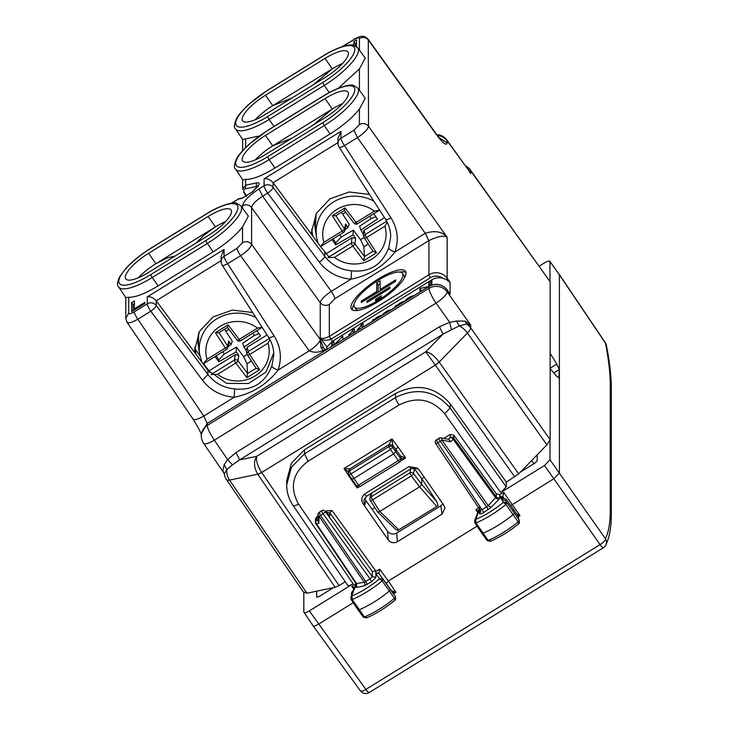 <?xml version="1.0" encoding="UTF-8"?>
<svg xmlns="http://www.w3.org/2000/svg" width="729" height="729" viewBox="0 0 729 729"><rect width="100%" height="100%" fill="white"/><g stroke="black" fill="none" stroke-linecap="round" stroke-linejoin="round"><path stroke-width="1.09" d="M424.187 477.103L421.763 478.598L421.763 484.484L436.799 501.707L421.763 478.598L414.473 468.893L412.833 467.89M550.021 440.371L550.021 459.817L544.508 465.485L500.723 492.558L506.236 486.89L506.236 482.206L518.674 473.85L546.914 444.827L467.426 333.007L439.186 362.031L518.674 473.85M550.149 281.749L470.451 170.048A13.204 3.855 144.4 0 1 470.688 170.823L550.149 281.749L550.149 439.633L470.688 327.85A13.204 3.645 -35.4 0 1 467.426 333.007A13.204 7.017 -135.8 0 0 459.27 325.827L443.022 334.101L239.586 459.89L256.772 456.299C255.797 460.382 257.419 465.767 261.656 472.456L339.067 585.56L345.245 581.742M372.145 509.279L372.473 509.853L372.145 509.279L374.852 507.612M550.149 439.633L546.914 444.827M303.692 592.012L306.927 593.215L335.167 587.31L339.067 585.56M436.799 501.707L438.056 505.552L436.771 506.537L397.651 530.53L395.328 529.008L377.904 512.15M421.763 484.484L413.498 473.577L414.473 468.893M379.864 511.43L372.455 499.912A2.643 0.729 147.2 0 1 370.259 500.468L377.695 512.022L379.353 511.712L419.558 486.881L411.32 475.882L409.898 472.866L410.719 468.92M436.771 506.537L419.603 486.863L421.763 484.612M370.751 493.961L369.885 498.554A2.643 2.643 0 0 0 370.259 500.468A2.643 0.729 147.2 0 1 370.223 500.331A2.643 2.542 10.7 0 1 371.034 496.896L409.898 472.866A2.643 2.542 11.7 0 1 413.498 473.577A2.643 0.693 -36.8 0 1 411.32 475.882L372.455 499.912L371.034 496.896L371.772 492.995M306.927 593.215L229.517 480.101L257.765 474.224C253.792 467.398 253.464 461.43 256.772 456.299L425.836 351.761L514.774 476.921M451.379 329.535L449.675 322.3L439.459 326.756L443.022 334.101L425.836 351.761C429.919 352.326 434.366 355.752 439.186 362.031L435.286 365.101M224.25 473.44L224.277 473.631A13.204 13.204 0 0 0 226.509 479.682A13.204 3.681 145.6 0 0 229.517 480.101A13.204 10.525 -101.8 0 1 226.819 469.549L224.332 473.959L222.855 470.861L224.167 464.738L227.612 459.598L214.362 440.161L436.07 303.082A13.204 2.479 -121.7 0 1 428.944 288.392A13.204 12.402 -0 0 1 447.159 291.846A13.204 3.536 -35.3 0 1 436.07 303.082L449.675 322.3L456.554 321.052L459.27 325.827L466.587 324.168L470.688 325.061L447.159 291.846L447.159 289.96L450.103 294.079L447.114 289.805A2.643 0.747 -35.5 0 0 446.977 289.714M456.554 321.052L465.075 321.097L470.688 325.061L470.688 327.85A13.204 12.402 180 0 0 466.587 324.168L465.075 321.097M465.968 166.604L447.159 140.897L447.159 142.802L439.204 137.717M468.319 169.866L470.688 173.611L470.688 170.823A13.204 12.402 180 0 0 466.587 167.141L466.323 167.087M447.159 142.802L447.159 142.92C446.531 146.101 442.922 143.294 436.325 134.51L441.136 139.722M436.079 133.708L368.282 39.439L368.528 126.308C367.835 129.407 364.154 133.161 357.465 137.599L353.902 130.245L340.944 138.264A6.597 6.206 180 0 0 337.974 143.44L337.974 143.44A6.597 6.597 0 0 0 339.021 147.012A6.597 1.823 -32.8 0 0 344.507 145.609A6.597 1.239 -121.7 0 1 340.944 138.264L340.944 131.32L337.974 138.392L337.974 143.44M359.415 109.086L365.229 98.233L357.784 88.009A40.961 11.7 -35 0 1 324.259 125.561L330.091 133.954C342.721 125.98 352.499 117.697 359.415 109.086L359.415 124.586L353.902 130.245M338.311 88.273L359.415 68.909L365.229 58.056L357.784 47.822A40.961 11.7 -35 0 1 324.259 85.384L329.253 92.565M390.981 217.834A6.597 1.823 -32.8 0 1 385.486 219.238C388.94 224.669 390.671 230.51 390.698 236.77L388.757 247.842C389.131 249.282 391.191 250.667 394.936 252.015C398.973 240.087 397.651 228.687 390.981 217.834L344.507 145.609L357.465 137.599L425.235 233.28L428.798 240.634L334.839 298.726A6.597 1.239 58.3 0 0 331.276 291.372L350.995 279.189C368.956 275.58 383.6 266.522 394.936 252.015L425.326 233.225C435.186 230.255 442.457 231.622 447.159 237.344L368.528 126.308A6.597 6.206 180 0 0 359.415 124.586M430.392 277.74L330.82 339.304L329.326 336.361L428.944 274.769A13.204 12.402 -0 0 1 447.159 278.223A2.643 0.747 144.5 0 1 446.239 279.535L442.685 278.205A10.561 9.924 -0 0 0 430.392 277.74A2.643 0.492 -121.7 0 1 428.944 274.769L428.944 240.543C438.138 236.242 444.216 235.175 447.159 237.344L447.159 278.223L450.103 282.342L450.103 294.079M446.239 279.535L450.103 282.342M448.608 291.992L449.428 293.058M442.685 278.205A13.204 12.402 180 0 0 431.878 279.79L431.878 284.993M201.332 432.926L207.236 423.449L201.295 433.883M192.848 418.4C193.431 420.633 197.085 419.84 203.81 416.013L207.236 423.449L207.236 425.472A13.204 12.402 180 0 0 201.295 435.833A13.204 13.204 0 0 0 203.582 443.268A13.204 3.572 -34.3 0 0 214.362 440.161A13.204 2.479 -121.7 0 1 207.236 425.472L428.944 288.392L428.944 286.506A13.204 12.402 -0 0 1 447.159 289.96A2.643 0.747 -35.5 0 0 447.114 289.805C442.084 284 436.042 282.843 428.998 286.333A2.643 0.492 -121.7 0 0 428.944 286.506L329.462 348.006L322.938 350.54C318.455 352.654 313.88 352.745 309.224 350.831A13.204 3.508 -35.8 0 0 320.25 339.504L251.596 244.361C250.913 247.459 247.24 251.241 240.579 255.697L227.621 263.698A6.597 1.823 147.2 0 1 222.135 265.11L268.6 337.336C272.054 342.758 273.785 348.599 273.812 354.859L271.871 365.94C272.245 367.37 274.304 368.765 278.05 370.104C282.087 358.176 280.765 346.785 274.095 335.923L227.621 263.698A6.597 1.239 58.3 0 1 224.058 256.353L224.058 249.418L221.087 256.48L221.087 261.538A6.597 6.206 -0 0 1 224.058 256.353L237.007 248.343A6.597 1.239 58.3 0 0 240.579 255.697L309.224 350.831L278.05 370.104C266.714 384.62 252.07 393.678 234.109 397.278L203.81 416.013L137.827 319.229C131.111 323.075 127.447 323.858 126.828 321.571M239.586 459.89L232.433 464.911L227.612 459.598L236.023 452.536L239.586 459.89M224.167 464.738L226.819 469.549L232.433 464.911M291.964 97.978L272.755 105.669A27.72 7.919 -35 0 0 261.647 113.697A27.72 7.919 -35 0 0 255.323 119.684M313.087 84.919L332.296 68.854A27.72 7.919 145 0 1 342.521 63.505M291.964 138.164L272.755 145.846A27.72 7.919 -35 0 0 261.647 153.874A27.72 7.919 -35 0 0 255.323 159.861M369.539 194.452L349.173 191.991L330 198.807L316.404 213.305L311.502 232.187L311.565 234.419L320.541 246.502M320.596 246.566L328.989 256.909M235.54 128.905A40.961 11.7 -35 0 0 269.129 119.474L324.259 85.384A2.643 0.492 -121.7 0 1 322.838 82.441L267.698 116.531A38.327 10.953 -35 0 1 235.686 123.219A38.327 10.953 -35 0 1 267.698 90.314A2.643 0.492 58.3 0 1 267.762 90.141L249.026 104.147C241.682 111.172 237.49 116.084 236.451 118.882C234.091 124.322 233.781 127.657 235.54 128.905L242.675 139.503L259.351 135.977M353.802 45.326L353.802 41.562L356.554 39.858L356.554 46.583M350.895 307.219A32.996 9.431 -35 0 0 351.433 309.105A32.996 9.431 -35 0 0 381.176 299.728A32.996 9.431 -35 0 0 406.026 273.129A32.996 9.431 -35 0 0 405.488 271.252A32.996 9.431 -35 0 0 375.745 280.629A32.996 9.431 -35 0 0 350.895 307.219M326.893 349.255L326.893 346.968L332.406 341.3L431.878 279.79M334 345.072L333.946 341.701L331.741 343.058L331.741 346.466M333.946 345.081L342.767 336.242L342.767 339.65M430.985 285.321L430.985 281.704L428.78 283.062L428.78 286.47L419.959 288.52L419.959 291.928M352.143 333.855L348.836 335.65L348.836 334.748A6.597 1.886 -35 0 0 352.143 330.447L354.349 329.08L354.349 332.488M360.964 328.396L357.657 330.201L357.657 329.298A6.597 1.886 -35 0 0 360.964 324.997L363.17 323.63L363.17 327.039M372.537 321.243L372.537 320.095L373.64 319.411L373.84 320.441M390.799 309.953A5.941 1.695 -35 0 0 386.388 311.529A5.941 1.695 -35 0 0 381.914 315.393A5.941 1.695 -35 0 0 373.64 320.168M389.523 310.736A4.62 1.321 -35 0 0 383.126 314.7M380.702 316.195A4.62 1.321 -35 0 0 374.305 320.149M395.164 307.255L395.164 306.107L396.266 305.424L396.458 306.453M413.416 295.974A5.941 1.695 -35 0 0 409.005 297.541A5.941 1.695 -35 0 0 404.531 301.414A5.941 1.695 -35 0 0 396.266 306.18M412.149 296.758A4.62 1.321 -35 0 0 405.743 300.712M403.319 302.207A4.62 1.321 -35 0 0 396.922 306.171M195.882 354.13L194.734 347.305M225.635 221.552A27.72 7.919 -35 0 0 215.41 226.901L204.311 234.92L196.192 242.976M208.157 216.458L148.616 253.273A27.948 7.983 -35 0 0 125.743 278.897A27.948 7.983 -35 0 0 137.417 278.141A27.948 7.983 145 0 0 148.616 272.391L208.066 235.631A27.948 7.983 -35 0 0 219.347 227.484A27.948 7.983 -35 0 0 231.075 210.025A27.948 7.983 -35 0 0 208.157 216.458L215.41 226.901L155.869 263.716L166.968 258.011L175.088 256.025M235.54 169.082A40.961 11.7 -35 0 0 269.129 159.651L324.259 125.561A2.643 0.492 -121.7 0 1 322.838 122.618L267.698 156.708A38.327 10.953 -35 0 1 235.686 163.396A38.327 10.953 -35 0 1 267.698 130.5A2.643 0.492 58.3 0 1 267.762 130.327L249.026 144.333C241.682 151.35 237.49 156.261 236.451 159.059C234.091 164.499 233.781 167.843 235.54 169.082L242.675 179.689L245.637 179.443C252.562 179.489 262.34 175.68 274.961 168.044L330.091 133.954M242.52 226.965L248.352 216.112L240.898 205.87A40.961 11.7 -35 0 1 207.373 243.431L213.205 251.815C225.826 243.851 235.604 235.567 242.52 226.965L242.52 242.684L237.007 248.343M213.205 251.815L158.075 285.905C145.445 293.559 135.667 297.359 128.751 297.304L125.78 297.541L118.654 286.953A40.961 11.7 -35 0 0 152.243 277.521L158.075 285.905M388.757 247.842C381.969 264.955 369.576 272.619 351.569 270.833L350.995 279.189C337.782 277.913 327.239 272.227 319.348 262.121L267.671 193.121A6.597 1.239 -121.7 0 1 264.108 185.767L259.059 188.893L262.622 196.238C255.897 200.593 252.216 204.375 251.596 207.565L251.596 244.361C249.063 241.49 246.037 240.934 242.52 242.684M334.839 298.726L329.326 304.394C325.817 306.134 322.792 305.579 320.25 302.708C320.942 299.61 324.615 295.837 331.276 291.372L262.622 196.238L267.671 193.121A6.597 1.731 -36.8 0 0 273.12 187.362L273.12 182.678C269.921 179.443 266.914 178.158 264.108 178.833L340.944 131.32M131.612 302.644L134.364 300.94L134.364 308.841L144.843 302.362L144.843 303.492L131.612 311.675L131.612 302.644L133.061 304.713L134.364 303.911M133.061 310.773L133.061 304.713M134.364 308.841L134.92 309.625M224.332 473.959L222.855 470.861M265.493 95.226A27.948 7.983 -35 0 0 254.303 103.318A27.948 7.983 -35 0 0 242.629 120.85A27.948 7.983 -35 0 0 265.493 114.344L325.043 77.529A27.948 7.983 -35 0 0 347.961 51.978A27.948 7.983 -35 0 0 336.233 52.661A27.948 7.983 145 0 0 325.043 58.411L265.493 95.226L272.755 105.669L332.296 68.854L325.043 58.411M313.087 125.106L332.296 109.031A27.72 7.919 145 0 1 342.521 103.682M325.043 98.588L332.296 109.031L272.755 145.846L265.493 135.412A27.948 7.983 -35 0 0 254.303 143.504A27.948 7.983 -35 0 0 242.629 161.036A27.948 7.983 -35 0 0 265.493 154.53L325.043 117.706A27.948 7.983 145 0 0 347.961 92.155A27.948 7.983 145 0 0 336.233 92.838A27.948 7.983 145 0 0 325.043 98.588L265.493 135.412M311.611 229.216L312.768 236.041M337.974 142.583L273.12 182.678L311.565 234.419M324.797 252.216L324.797 256.371C331.467 264.928 340.397 269.757 351.569 270.833M273.749 352.872L265.985 372.136L248.416 383.518L226.701 383.399L207.911 370.314L156.234 300.776C153.035 297.532 150.028 296.256 147.222 296.922L224.058 249.418M252.653 312.541L232.287 310.089L213.114 316.905L199.518 331.394L194.616 350.284L194.679 352.517M207.236 423.449L329.526 347.842A2.643 0.492 58.3 0 0 329.462 348.006M355.251 45.818L355.251 43.631L356.554 42.829M353.802 41.562L355.251 43.631M329.326 304.394L329.326 336.361C324.824 338.475 321.799 338.967 320.25 337.837L326.893 346.968M352.399 309.971A32.996 9.431 145 0 1 352.344 309.296A32.996 9.431 145 0 1 354.066 304.303M400.075 272.09A32.996 9.431 145 0 1 405.971 272.455M320.915 347.296L322.938 350.54L325.125 349.628L323.567 347.806L320.25 339.504L320.915 347.296L323.567 347.806L324.751 349.446M330.82 339.304C326.045 340.899 322.519 340.407 320.25 337.837L320.25 302.708L251.596 207.565A6.597 6.206 180 0 0 242.52 205.888L242.52 208.102M331.741 343.058L333.189 345.573M333.946 344.671L333.189 345.136M428.78 283.062L430.228 285.139L430.985 284.665M430.228 285.139L430.228 285.659M419.959 288.52L421.408 291.026M422.547 290.324L421.408 290.589M348.836 334.748L349.273 335.376M353.574 332.971A6.597 1.886 -35 0 0 353.592 332.524L352.143 330.447M353.592 332.524L354.349 332.05M357.657 329.298L358.094 329.927M362.395 327.512A6.597 1.886 -35 0 0 362.413 327.066L360.964 324.997M362.413 327.066L363.17 326.601M372.537 320.095L373.102 320.897M395.164 306.107L395.719 306.909M138.437 277.731A27.72 7.919 145 0 1 155.869 263.716L148.616 253.273M207.911 370.314L207.911 374.46C214.581 383.026 223.511 387.846 234.683 388.931L234.109 397.278C220.905 396.011 210.353 390.316 202.462 380.219L150.785 311.21L137.827 319.229A6.597 1.239 58.3 0 1 134.264 311.875L147.222 303.865L147.222 296.922M234.683 388.931C252.69 390.717 265.083 383.053 271.871 365.94M325.125 349.628L327.485 348.972M402.49 273.348A29.333 8.383 145 0 1 402.964 275.024A29.333 8.383 145 0 1 380.875 298.671A29.333 8.383 145 0 1 354.431 307A29.333 8.383 145 0 1 353.957 305.323A29.333 8.383 145 0 1 376.046 281.686A29.333 8.383 145 0 1 402.49 273.348L403.939 275.425A29.333 8.383 145 0 1 404.413 277.102A29.333 8.383 145 0 1 404.303 278.123M358.294 310.344A29.333 8.383 145 0 1 355.88 309.078L354.431 307M361.311 301.123L376.747 291.582L376.747 282.916L380.173 280.802L380.173 289.459L395.61 279.918L395.61 281.321L361.311 302.526L361.311 301.123L361.994 302.107M389.897 286.962L367.024 301.104L367.024 302.508L389.897 288.365L389.897 286.962M381.322 295.774L375.599 299.309L375.599 300.712L381.322 297.177L381.322 295.774M376.747 291.582L377.431 292.557M378.196 292.083L378.196 284.993L380.173 283.763M376.747 282.916L378.196 284.993M380.173 289.459L380.866 290.443M367.024 301.104L367.708 302.079M375.599 299.309L376.292 300.293M242.666 179.68L242.666 189.239L245.637 185.175L245.637 179.443M257.501 186.369L256.808 186.46A2.643 2.105 -101.8 0 1 256.945 182.815C259.934 182.46 259.934 183.945 256.945 187.289L252.662 191.691A2.643 1.403 44.2 0 0 252.216 191.918L242.657 197.923L239.23 198.643A2.643 2.105 78.2 0 0 238.319 199.154L231.029 203.327M257.091 186.879L256.808 186.46L245.509 188.82L245.637 185.175L256.945 182.815M236.442 347.086L236.187 351.861L218.791 361.821L218.91 359.762L224.24 354.075L236.442 347.086L243.65 356.636L247.013 363.735L247.55 373.412L246.876 377.622L235.859 363.033A2.643 0.492 58.3 0 1 234.41 360.08A2.643 2.406 -171.9 0 1 238.009 360.773A2.643 0.738 143 0 1 235.859 363.033L217.561 374.341L211.055 374.524M256.863 330.674L260.581 335.978L243.96 347.059L242.721 343.204L254.385 335.431L258.95 333.654M228.897 329.289L225.826 331.185L232.305 341.181L231.075 344.553L228.733 340.953L227.566 345.865A2.643 0.775 147.1 0 1 225.325 347.979A2.643 0.492 -121.7 0 0 226.71 349.319A2.643 2.643 0 0 0 227.922 347.533A2.643 2.451 -166.7 0 0 227.566 345.865L219.019 332.67M228.177 346.485L231.075 344.553M225.826 331.185L224.45 329.317M218.791 361.821L215.073 356.517M243.96 347.059L246.092 350.348M267.078 334.957L247.104 347.296L246.302 350.658M203.655 363.552A38.774 36.432 180 0 0 209.223 370.724L235.185 354.677L238.784 355.305L236.187 351.861M229.052 342.776L228.733 340.953M204.011 363.361L226.71 349.319A2.643 0.492 -121.7 0 0 226.774 349.173A2.643 2.451 -166.7 0 0 227.922 347.551M215.419 332.697L218.846 332.779L227.503 327.43L228.159 324.824L215.419 332.697L225.325 347.979L207.027 359.297L203.418 363.616L202.298 363.151M247.55 355.059L256.089 368.254M246.876 377.622L259.615 369.749L256.079 368.263L247.496 355.005A2.643 0.775 -32.9 0 0 249.71 354.467L268.008 343.149L269.985 339.687M247.104 347.296L248.261 351.515A2.643 2.497 164.7 0 0 247.459 354.932A2.643 0.775 -32.9 0 0 247.496 355.005A2.643 2.643 0 0 1 247.131 354.13M203.91 363.425L203.418 363.616M240.625 340.607A2.643 0.492 -121.7 0 1 240.561 340.762A2.643 0.492 -121.7 0 1 239.167 339.413L257.474 328.105L262.103 327.23M209.524 372.319L209.223 370.724M360.536 239.668L363.899 246.767L364.436 256.453L363.762 260.663L352.745 246.065A2.643 0.492 58.3 0 1 351.296 243.112A2.643 2.406 -171.9 0 1 354.895 243.814A2.643 0.738 143 0 1 352.745 246.065L334.447 257.383L327.941 257.556L351.296 243.112L352.071 237.709L355.67 238.337L353.073 234.893L353.328 230.118L360.536 239.668L364.099 237.463M353.073 234.893L335.668 244.853L335.796 242.803L341.117 237.107L353.328 230.118M373.749 213.715L377.467 219.019L360.846 230.091L359.607 226.236L371.271 218.472L375.836 216.686M345.783 212.321L342.712 214.226L349.191 224.222L347.961 227.594L345.619 223.985L344.452 228.906A2.643 0.775 147.1 0 1 342.211 231.011A2.643 0.492 -121.7 0 0 343.596 232.36A2.643 2.643 0 0 0 344.808 230.564M345.063 229.526L347.961 227.594M342.712 214.226L341.336 212.349M335.668 244.853L331.959 239.549M360.846 230.091L362.978 233.38M384.484 217.67L363.99 230.337L363.179 233.699M345.938 225.808L345.619 223.985M325.48 253.109A38.774 36.432 180 0 0 326.109 253.756L352.071 237.709M320.897 246.393L343.596 232.36A2.643 0.492 -121.7 0 0 343.66 232.205A2.643 2.451 -166.7 0 0 344.452 228.906L335.905 215.711M344.389 210.462L335.732 215.811L344.389 210.462L353.911 223.056A2.643 0.738 -37 0 0 353.948 223.138A2.643 0.738 -37 0 0 356.053 222.454L374.36 211.137L379.572 210.043M335.832 215.729L332.306 215.729L342.211 231.011L323.904 242.329L320.796 246.457M357.502 223.648A2.643 0.492 -121.7 0 1 357.447 223.794A2.643 2.643 0 0 1 353.948 223.138L344.38 210.462L345.045 207.856L332.306 215.729M364.436 238.091L372.975 251.314L364.382 238.037A2.643 0.775 -32.9 0 0 366.596 237.499L384.894 226.19L387.172 222.172M364.436 256.572L372.966 251.295L376.501 252.781L363.762 260.663M363.99 230.337L365.147 234.556A2.643 2.497 164.7 0 0 364.345 237.964A2.643 0.775 -32.9 0 0 364.382 238.037A2.643 2.643 0 0 1 364.017 237.171M353.501 591.593L350.859 597.215L353.629 590.107C351.405 592.294 350.859 593.971 351.998 595.146M355.925 583.428L355.324 586.572A2.643 2.342 -160.1 0 0 354.285 587.747L353.355 590.335M363.297 617.053A2.479 0.711 -35 0 0 364.391 616.962A39.439 11.272 -35 0 0 394.398 598.345L394.99 600.213C385.523 607.95 376 613.854 366.414 617.919L363.306 617.053L358.067 609.854A2.643 0.756 -35 0 0 358.067 609.854L351.141 599.575L350.84 597.279M355.624 584.977L354.294 587.747M329.144 515.157L324.979 511.075A2.643 1.977 134.4 0 1 325.316 511.567L372.291 576.666L375.918 577.332L371.508 581.87A2.643 0.492 58.3 0 0 370.086 578.926L372.291 576.666L372.291 571.436L375.854 571.244L379.736 569.194L388.338 581.022L477.058 526.165M358.067 609.854A2.643 0.756 -35 0 0 359.233 609.754A39.603 11.318 -35 0 0 389.359 591.064L382.169 580.913A39.375 11.254 145 0 1 352.216 599.493L351.907 595.985A36.732 10.498 145 0 0 379.599 578.808L382.169 580.913L383.217 579.364L379.599 578.808L375.918 573.75L375.854 571.244M375.918 577.332L375.918 573.75A2.643 2.533 -36.1 0 1 379.508 574.27L378.843 573.349L379.736 569.194M366.906 617.536L364.391 616.962L352.216 599.493L351.141 599.265M355.378 583.911L351.834 586.444L354.376 587.519M303.82 592.631L303.82 612.041C304.148 613.217 305.98 612.834 309.333 610.893L353.118 583.82L298.526 504.04C289.331 487.291 292.529 473.012 308.112 461.22L399.109 404.959C416.788 396.184 431.978 399.091 444.654 413.689L450.167 408.021L450.167 403.738C434.949 386.37 416.733 382.953 395.51 393.496L304.512 449.757L291.427 463.179L286.679 480.794L286.679 484.976L291.427 467.271L304.512 453.83L395.51 397.56C416.733 387.035 434.949 390.516 450.167 408.021L506.236 486.89M312.941 625.382C313.27 626.548 315.11 626.165 318.455 624.234L353.255 602.719M356.135 583.747L315.83 523.741A2.643 2.643 0 0 1 316.568 520.196A2.643 2.105 78.2 0 0 316.441 523.841A2.643 0.747 146.1 0 1 315.83 523.741A2.643 0.747 146.1 0 1 315.794 523.595A2.643 2.479 0 0 1 315.384 522.274L315.384 519.166L316.568 517.089L317.908 516.26M325.489 511.576L326.756 510.792L332.005 510.5L329.781 512.751L372.291 571.436M479.336 507.266L475.891 509.744L477.741 512.514M443.797 438.43L450.203 434.466L453.839 435.149L496.34 493.825L496.34 496.886A2.643 2.479 180 0 0 499.976 497.561L499.638 495.939L502.892 496.64L503.885 498.007M501.789 499.903L503.384 502.336L507.001 502.901L505.589 500.75L501.789 499.903C503.001 498.6 502.791 498.281 501.169 498.955L499.976 497.142L503.566 497.661L502.892 496.64L503.785 492.485L499.912 494.544L496.34 493.825M510.801 505.589L553.885 478.671L559.398 473.003L559.398 274.806L549.903 261.337L550.021 281.166M443.979 505.461L419.53 470.442L417.453 468.146L409.024 466.551L364.208 494.262C361.165 497.524 361.037 501.069 363.826 504.887L388.247 539.925C390.771 542.886 393.815 543.488 397.387 541.738L442.111 514.082L445 507.995L443.979 505.461M347.605 584.968C347.933 586.134 349.774 585.751 353.118 583.82M375.59 572.657L378.843 573.349L390.498 589.378A2.643 0.756 -35 0 0 390.498 589.378L390.498 589.378A2.643 0.756 -35 0 1 389.359 591.064L394.398 598.345A2.479 0.711 -35 0 0 395.483 596.769L379.508 574.27M303.82 612.041L313.042 625.746L360.381 690.819A6.597 2.141 -36 0 0 365.876 689.415L309.333 610.893M333.472 587.665L318.855 596.705L316.65 597.16L316.65 591.183M506.236 482.006L450.167 403.738M537.191 454.823L537.191 460.801L534.986 463.07L520.369 472.11M499.912 494.544L499.638 495.939M450.75 441.792L441.929 440.106A2.643 1.485 -79.2 0 0 440.899 437.874L448.809 439.387L450.75 441.792L453.192 439.286A2.643 1.403 44.2 0 0 450.203 437.573A2.643 2.479 0 0 1 453.839 438.247A2.643 0.729 144.1 0 1 453.192 439.286L495.693 497.925L498.682 499.638L499.976 497.561M501.169 498.955L501.907 498.436L506.145 499.192L505.598 500.759L514.282 512.906L507.001 502.901L505.926 504.459L503.384 502.336A36.732 10.498 145 0 1 475.691 519.394L474.652 520.579L479.254 508.714M478.397 510.81L475.891 509.744M386.179 583.446L388.338 581.022L395.938 592.312L391.054 590.554M418.136 468.783L411.347 468.537L409.024 466.551M363.826 504.887L364.655 505.543L363.835 500.258L366.714 496.13L411.338 468.537M397.387 541.738L396.694 533.072C393.131 534.84 390.088 534.248 387.555 531.313L365.803 500.367L364.81 497.98M396.694 533.072L440.817 505.798L442.831 503.821M348.936 472.228L344.042 468.528L349.738 468.893L389.122 444.544L392.731 445.219L391.947 438.904L398.025 446.977L395.829 449.264L400.54 456.026A5.276 0.993 -121.7 0 1 400.54 456.026L405.661 457.94L400.977 458.805M392.731 445.219L392.53 447.232A2.643 2.515 -174.3 0 0 388.922 446.549L389.131 444.499L391.947 438.904L344.042 468.528L349.501 476.976L350.193 476.611M349.501 476.976L357.146 487.938L356.937 486.289M358.805 486.917L357.146 487.938L357.857 486.799M317.944 514.501L317.835 521.107L318.883 523.331L318.992 516.114A2.643 1.968 -179.1 0 1 317.944 514.519A2.643 2.643 0 0 1 319.193 512.296L321.744 510.719A2.643 0.492 58.3 0 0 323.111 513.827L370.086 578.926L364.254 582.271A2.643 2.105 78.2 0 1 364.117 585.906L371.508 581.87M319.785 512.66C318.938 512.405 319.193 513.316 320.55 515.412L365.812 581.569L367.234 584.512M329.253 515.266L329.781 515.95L329.781 512.751L326.155 512.223M516.688 514.045L519.996 515.613L503.785 492.485M517.936 515.895L519.996 515.613L518.401 516.588L517.836 518.128L512.87 510.756L513.435 509.206L506.145 499.201M393.496 593.825L395.938 592.312L392.822 592.814M559.398 274.806L550.021 261.729C549.693 260.554 547.862 260.936 544.508 262.877L539.269 266.112M550.021 353.073L556.792 364.072L559.216 369.585L559.052 378.141M558.587 378.096L559.216 377.713L556.792 376.446L550.021 368.464M479.673 508.304L479.372 513.371A2.643 2.479 180 0 0 480.293 510.209M478.361 510.911L479.372 509.781L475.691 519.394L475.973 522.912A2.415 0.693 145 0 1 474.925 522.994A2.415 0.693 145 0 1 474.916 522.985L474.625 520.661M351.761 479.053L356.481 485.796A2.643 0.756 145 0 0 358.641 485.186A2.643 0.492 58.3 0 0 360.026 486.525L399.729 461.976A2.643 0.492 58.3 0 1 398.335 460.637L393.624 453.903L353.929 478.443L350.986 473.868A2.643 0.729 147.2 0 1 348.79 474.433L351.752 479.044L353.929 478.443L358.641 485.186L398.335 460.637A2.643 0.756 -35 0 0 400.54 458.368L392.53 447.232A2.643 0.693 143.2 0 1 390.352 449.529L350.986 473.868A2.643 0.492 58.3 0 1 349.555 470.888A2.643 2.515 -174.8 0 0 348.38 472.766L348.562 470.77L349.738 468.893L349.555 470.888L388.922 446.549A2.643 0.492 58.3 0 0 390.352 449.529L393.624 453.903L395.829 451.634L395.829 449.264L392.731 445.146L389.131 444.499M437.045 440.152C436.015 439.469 436.27 440.38 437.81 442.913A2.643 0.72 146.2 0 1 435.641 443.514A2.643 2.643 0 0 1 436.434 439.806L439.004 438.22A2.643 0.492 58.3 0 0 440.362 441.327L486.626 506.874L482.361 509.507L480.156 509.972L480.557 511.293M488.056 509.808A2.643 0.492 -121.7 0 0 486.626 506.874L488.184 505.644L441.929 440.106A2.643 0.711 -35.2 0 1 440.362 441.327L437.81 442.913L483.783 512.451L491.173 507.348L498.682 499.638M490.681 540.945L488.157 540.38A2.479 0.711 145 0 1 487.081 540.462L490.189 541.337C499.72 537.337 509.243 531.468 518.756 523.741L518.155 521.891L519.258 520.296L517.845 518.137L519.276 520.315L514.282 512.906A2.643 0.756 145 0 1 513.116 514.61A39.603 11.318 145 0 1 482.99 533.172A2.643 0.756 145 0 1 481.842 533.264A2.643 0.756 145 0 1 481.833 533.254L474.925 522.994M261.656 472.456L257.756 474.205A6.597 1.841 145.6 0 0 261.684 472.492L435.313 365.138A6.597 1.823 144.6 0 0 439.204 362.049M436.325 134.51L368.528 40.232A6.597 6.206 180 0 0 359.415 38.5L359.415 50.073M257.765 474.224L335.167 587.31M437.373 135.448A13.204 12.402 180 0 1 447.159 140.897A13.204 3.964 -35.7 0 0 446.913 140.105A13.204 13.204 0 0 0 436.744 134.619M447.159 142.92L439.241 137.763M359.415 68.909L359.415 90.25M379.827 511.448L398.927 529.937M439.459 326.756L236.023 452.536M341.746 46.829L353.902 39.648C357.256 37.717 359.087 37.334 359.415 38.5M245.637 147.531L245.637 139.257M342.876 46.474L353.902 39.648M428.798 240.634L425.326 233.225M329.462 336.269L332.406 341.3M267.698 156.708A2.643 0.492 -121.7 0 0 269.129 159.651L274.961 168.044M205.952 240.488A2.643 0.492 -121.7 0 0 207.373 243.431L152.243 277.521A2.643 0.492 58.3 0 1 150.821 274.578L205.952 240.488A38.327 10.953 -35 0 0 237.964 207.583A38.327 10.953 -35 0 0 205.952 214.271L150.821 248.361A38.327 10.953 -35 0 0 118.8 281.266A38.327 10.953 -35 0 0 150.821 274.578M242.52 205.888C243.504 201.168 249.017 195.5 259.059 188.893M319.348 262.121A6.597 1.731 -36.8 0 0 324.797 256.371L273.12 187.362A6.597 6.206 -0 0 0 264.108 185.767L264.108 178.833M267.698 116.531A2.643 0.492 -121.7 0 0 269.129 119.474L273.995 126.472M267.762 130.327L322.901 96.237A2.643 0.492 58.3 0 0 322.838 96.41A38.327 10.953 -35 0 1 354.85 89.722A38.327 10.953 -35 0 1 322.838 122.618M267.762 90.141L322.901 56.051A2.643 0.492 58.3 0 0 322.838 56.224A38.327 10.953 -35 0 1 354.85 49.536A38.327 10.953 -35 0 1 322.838 82.441M221.087 260.672L156.234 300.776L156.234 305.46A6.597 6.206 180 0 0 147.222 303.865A6.597 1.239 -121.7 0 0 150.785 311.21A6.597 1.731 -36.8 0 0 156.234 305.46L207.911 374.46L202.462 380.219M240.898 205.87L236.715 203.327C234.856 201.815 221.443 204.266 206.015 214.098A2.643 0.492 58.3 0 0 205.952 214.271M206.015 214.098L150.876 248.188A2.643 0.492 58.3 0 0 150.821 248.361M267.698 90.314L322.838 56.224M267.698 130.5L322.838 96.41M268.518 336.989C268.819 338.11 270.669 337.755 274.095 335.923M134.264 311.875C130.91 313.816 129.069 314.199 128.751 313.033L128.751 297.304M128.751 313.033L125.78 318.382M252.662 191.691L241.746 198.434L238.319 199.154L231.731 203.227M246.721 196.137L244.343 192.593C243.313 190.497 243.705 189.239 245.509 188.82M244.343 192.593A2.643 0.747 146.1 0 1 243.732 192.502L246.329 196.365M258.312 186.679L258.039 185.494L256.945 187.289M242.657 197.923L241.746 198.434M194.853 348.553L199.946 355.934M198.753 332.843A39.594 37.206 180 0 0 198.334 345.792L198.716 332.916M247.213 354.431L243.65 356.636M251.396 361.019L247.013 363.735M224.24 354.075L222.664 351.825M254.385 335.431L252.808 333.189M218.91 359.762L216.167 355.843M227.494 327.43L237.062 340.106A2.643 0.738 -37 0 1 237.025 340.024L227.512 327.421L218.955 332.688M262.203 327.376L240.561 340.762A2.643 2.643 0 0 1 237.062 340.106A2.643 0.738 -37 0 0 239.167 339.413L228.159 324.824M238.784 355.305L238.009 360.773L247.55 373.412M235.185 354.677L234.41 360.08L211.392 374.314M256.079 368.263L247.55 373.53M269.32 338.493L248.261 351.515A2.643 0.492 58.3 0 0 249.71 354.467L259.615 369.749M257.474 328.105A31.684 29.771 180 0 0 209.551 337.245A31.684 29.771 180 0 0 207.027 359.297M255.861 317.525A38.273 35.967 180 0 0 203.728 332.196A38.273 35.967 180 0 0 199.646 354.267L201.833 362.14M217.561 374.341A31.684 29.771 180 0 0 265.484 365.202A31.684 29.771 180 0 0 268.008 343.149M316.204 213.652A39.594 37.206 180 0 0 315.22 228.824L316.149 213.77M368.282 244.051L363.899 246.767M341.117 237.107L339.55 234.856M371.271 218.472L369.694 216.221M335.796 242.803L333.053 238.875M379.609 210.089L357.447 223.794A2.643 0.492 -121.7 0 1 356.053 222.454L345.045 207.856M355.67 238.337L354.895 243.814L364.436 256.453M386.68 221.233L365.147 234.556A2.643 0.492 58.3 0 0 366.596 237.499L376.501 252.781M374.36 211.137A31.684 29.771 180 0 0 326.428 220.276A31.684 29.771 180 0 0 323.904 242.329M373.849 201.149A38.273 35.967 180 0 0 320.614 215.228A38.273 35.967 180 0 0 316.532 237.299L317.89 242.93M334.447 257.383A31.684 29.771 180 0 0 382.37 248.243A31.684 29.771 180 0 0 384.894 226.19M364.117 585.906L356.609 587.474L355.324 586.572L354.121 589.87M356.235 583.829A2.643 2.479 0 0 1 356.508 584.922L356.508 584.922A2.643 2.479 0 0 1 355.324 587M356.609 587.474L356.745 583.838L356.098 583.601L364.254 582.271L318.992 516.114A2.643 0.711 145.6 0 0 320.55 515.412L323.111 513.827A2.643 0.702 144.2 0 0 325.316 511.567L329.781 515.95M351.834 586.444L353.738 589.278M500.723 492.558L444.654 413.689M332.005 510.5L375.954 571.19M544.508 465.485L600.067 544.618A6.597 2.169 -35 0 0 605.453 538.777L550.021 459.817M398.025 446.977L405.661 457.94L400.622 461.056M347.706 585.332L293.113 505.552A6.597 1.841 -34.4 0 0 298.526 504.04M308.112 461.22L304.512 453.83L304.512 449.757M395.51 393.496L395.51 397.56A6.597 1.239 58.3 0 0 399.109 404.959M318.883 523.331L316.441 523.841L356.745 583.838M326.756 510.792L326.155 512.077M317.853 519.932L316.568 520.196L316.568 517.089M360.381 690.819A6.597 6.597 0 0 0 369.193 692.55A6.597 1.239 58.3 0 1 365.876 689.415L600.067 544.618A6.597 1.239 58.3 0 0 603.384 547.752A6.597 6.597 0 0 0 605.881 544.937A6.597 6.433 25.1 0 1 605.881 544.946A6.597 6.433 25.1 0 1 603.484 547.634M491.173 507.348L488.184 505.644L496.34 496.886L453.839 438.247L453.839 435.149M448.499 439.332L450.203 437.573L450.203 434.466M366.651 496.167L364.208 494.262M364.655 505.543L365.803 500.367M388.247 539.925L387.555 531.313M440.817 505.798L442.111 514.082M479.372 513.371C479.636 514.309 481.104 514 483.783 512.451M349.738 468.856L348.553 470.816M400.977 457.402A2.643 2.479 180 0 0 400.54 456.044A2.643 2.488 -179.2 0 1 400.977 457.411L400.977 459.735A2.643 2.479 0 0 0 400.54 458.368L400.54 456.044M610.255 511.011L611.312 514.373C611.394 526.62 609.581 536.808 605.881 544.946A6.597 6.433 25.1 0 0 605.453 538.777C608.651 531.933 610.255 522.675 610.255 511.011L610.255 384.876C610.255 373.193 608.651 359.279 605.453 343.122L559.398 274.815M505.926 504.459A39.375 11.254 145 0 1 475.973 522.912L488.157 540.38A39.439 11.272 145 0 0 518.155 521.891L505.926 504.459M480.192 510.109L435.641 443.514A2.643 0.72 146.2 0 1 435.605 443.369M348.38 472.766A2.643 2.515 -174.8 0 0 348.754 474.297A2.643 0.729 147.2 0 0 348.79 474.433A2.643 2.643 0 0 1 348.38 472.766M360.026 486.525A2.643 2.643 0 0 1 356.481 485.796A2.643 0.756 145 0 1 356.435 485.642M610.255 384.876A6.597 6.206 180 0 1 611.312 388.238L611.312 388.238C611.294 375.982 609.654 361.639 606.382 345.2L605.453 343.122A6.597 1.622 -34 0 0 605.38 342.794L559.298 274.441M611.312 388.238L611.312 514.474M553.812 372.929L559.216 369.585M550.149 368.181L556.792 364.072M531.696 460.473L533.929 463.726L531.705 460.455M226.509 479.673L303.902 592.75M468.328 169.884L446.913 140.105M470.46 170.048A13.204 13.204 0 0 0 465.403 165.82M224.277 473.613L203.582 443.268M201.295 433.864L201.295 435.833M125.78 318.209L127.028 322.3L193.039 419.111C197.996 426.984 200.785 432.279 201.386 434.985M354.057 39.22C360.664 36.14 363.425 34.427 368.291 39.448M194.734 347.277L195.955 354.221M312.841 236.132L311.62 229.188M329.526 347.833L428.998 286.333M322.901 96.237C338.32 86.396 351.743 83.944 353.601 85.466L357.784 88.009M245.919 107.081L247.459 105.596M322.901 56.051C338.32 46.219 351.743 43.767 353.601 45.28L357.784 47.822M385.486 219.238L339.021 147.012M221.087 261.538A6.597 6.597 0 0 0 222.145 265.128M150.876 248.188C140.752 254.53 132.359 261.337 125.68 268.627L119.565 276.929C117.205 282.369 116.904 285.704 118.654 286.953M125.771 318.209L125.771 297.532M242.666 150.648L242.666 139.494M252.216 191.918L256.499 187.517M239.23 198.643L237.517 199.309M229.052 342.794L227.895 347.687M246.001 350.002L247.158 354.258M199.646 354.267L198.334 345.792M345.938 225.835L344.781 230.719M362.887 233.034L364.044 237.299M316.532 237.299L315.22 228.824M356.508 584.922L356.144 583.747M293.113 505.552C288.875 499.301 286.734 492.43 286.679 484.958M324.988 511.084A2.643 2.643 0 0 0 321.726 510.728M369.193 692.55L603.384 547.752M394.99 600.213L395.592 599.493L395.483 596.769L390.507 589.378M440.908 437.874A2.643 2.643 0 0 0 439.004 438.22M487.081 540.462L481.842 533.264M399.729 461.976A2.643 2.643 0 0 0 400.977 459.735M606.382 345.2A6.597 6.597 0 0 0 605.38 342.794M519.267 520.315L519.376 523.012L518.756 523.741M518.647 519.367L518.41 516.597L513.435 509.206"/></g></svg>
